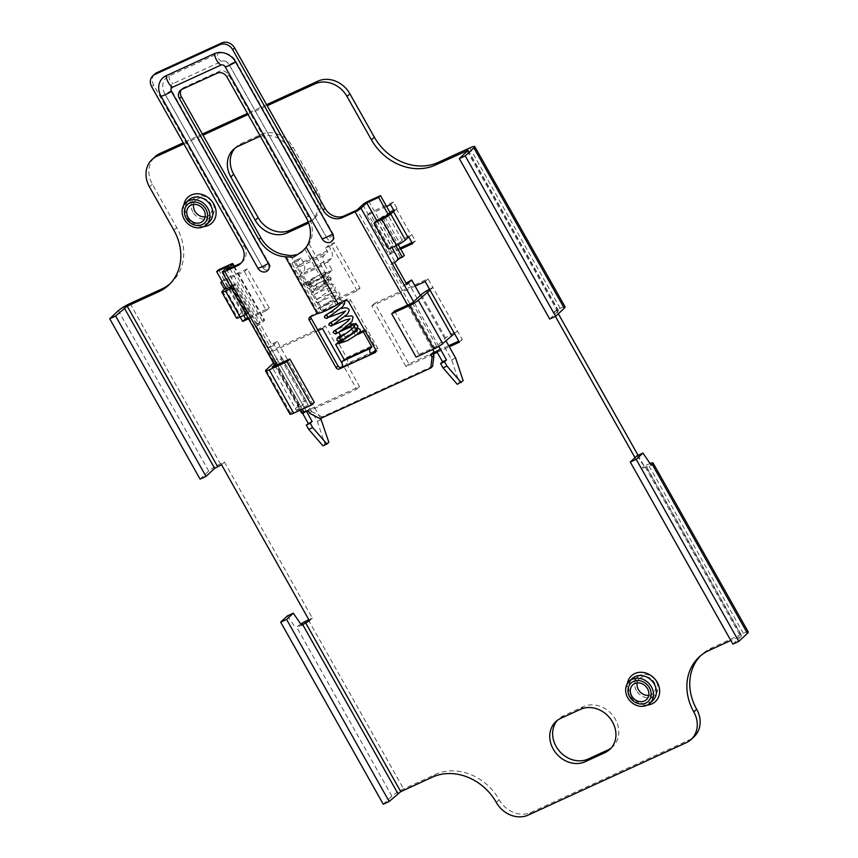 <?xml version="1.0" encoding="UTF-8"?>
<svg xmlns="http://www.w3.org/2000/svg" width="858" height="858" viewBox="0 0 858 858"><rect width="100%" height="100%" fill="white"/><g stroke="black" fill="none" stroke-linecap="round" stroke-linejoin="round"><path stroke-width="0.64" stroke-dasharray="4.29 3.22" d="M183.88 143.897L203.003 135.135M248.08 114.5L267.192 105.738M549.688 319.015L558.333 310.961L557.325 310.971L553.367 312.784L555.405 316.398M635.006 457.657L641.301 468.822L651.222 465.186M732.871 644.111L741.73 635.724L730.834 640.486M260.36 136.304A25.129 21.429 47 0 1 290.079 149.796L314.5 193.136A25.129 21.429 47 0 1 311.872 220.581A25.129 21.429 47 0 1 308.655 222.973M415.111 286.122L371.846 305.931L406.038 366.613L433.258 354.15M437.205 352.338L449.302 346.804M318.082 330.555L269.133 352.97L274.013 361.636L275.246 361.304L273.477 363.073M274.517 364.907L280.952 358.912A10.049 1.426 -29.4 0 0 281.81 357.604A10.049 1.426 -29.4 0 0 276.898 358.955L272.007 350.289L325.343 325.858L359.534 386.55L306.209 410.971L301.319 402.295L298.434 404.987L303.324 413.653L356.66 389.232L342.074 363.352M357.132 290.851L331.488 245.345L325.568 248.059L327.767 251.962L300.107 264.618L297.908 260.725L291.988 263.438L317.632 308.944L357.132 290.851L360.017 288.17L320.517 306.263L294.862 260.746L300.793 258.033L302.992 261.937A7.54 3.786 -114.6 0 1 303.775 271.128L299.925 274.699L327.584 262.044L332.218 270.281L329.343 272.962L321.439 276.576L325.836 284.384L313.985 289.811L309.588 282.003L301.684 285.628L304.569 282.936L299.925 274.699M386.615 206.467L366.859 215.508L388.846 254.526L400.697 249.099M248.53 318.779L266.377 310.607L244.401 271.589L222.319 281.703M225.15 288.588L239.8 314.596L239.017 314.961L240.197 317.052M648.734 695.355A10.049 8.569 -133 0 0 653.163 693.371A10.049 8.569 -133 0 0 654.214 682.389A10.049 8.569 -133 0 0 639.457 678.657A10.049 8.569 -133 0 0 637.162 682.936M266.581 104.655L247.469 113.417M202.391 134.052L183.269 142.814M170.056 283.751A50.268 42.857 -133 0 0 171.536 282.454A50.268 42.857 -133 0 0 176.78 227.574L152.359 184.234A25.129 21.429 47 0 1 154.976 156.799M200.075 479.118L208.719 471.063A10.049 1.426 150.6 0 1 220.463 463.867L224.41 462.054L312.344 618.103L308.848 619.701M383.247 804.214L391.902 796.16A10.049 1.426 150.6 0 1 403.646 788.952L435.242 774.484A50.268 42.857 -133 0 1 499.174 799.742A25.129 21.429 47 0 0 531.145 812.365L689.156 740.004A25.129 21.429 47 0 0 694.079 736.722M748.294 632.024A10.049 1.426 150.6 0 0 743.382 633.376L711.775 647.854A50.268 42.857 -133 0 0 701.951 654.418A50.268 42.857 -133 0 0 700.546 655.791M650.074 463.502A10.049 1.426 -29.4 0 0 648.133 464.328L644.176 466.141L638.073 455.308M558.322 313.771L556.252 310.092L560.199 308.29A10.049 1.426 150.6 0 1 565.122 306.928M205.169 216.849A10.049 8.569 -133 0 0 209.599 214.865A10.049 8.569 -133 0 0 210.65 203.893A10.049 8.569 -133 0 0 195.892 200.15A10.049 8.569 -133 0 0 193.597 204.429M308.247 221.9L309.845 221.171A25.129 21.429 -133 0 0 314.757 217.889A25.129 21.429 -133 0 0 317.385 190.455L292.953 147.115A25.129 21.429 -133 0 0 260.993 134.481L241.237 143.533A25.129 21.429 -133 0 0 236.325 146.815A25.129 21.429 -133 0 0 234.953 148.23M611.218 747.972A25.129 21.429 -133 0 0 612.73 746.707A25.129 21.429 -133 0 0 615.358 719.272A25.129 21.429 -133 0 0 583.386 706.649L563.642 715.69A25.129 21.429 -133 0 0 558.719 718.972A25.129 21.429 -133 0 0 557.357 720.388M400.085 248.016L391.731 251.834L369.744 212.827L393.447 201.973L397.115 208.473L396.321 208.837A7.54 1.073 -29.4 0 0 393.672 210.167M384.824 216.742L399.474 242.75L402.166 240.24A7.54 1.073 150.6 0 1 410.971 234.845L411.765 234.481L415.433 240.98L411.937 242.589M327.584 262.044L331.424 258.462A7.54 3.786 65.4 0 0 330.641 249.27L328.442 245.377L334.373 242.664L360.017 288.17M243.693 315.454L241.892 312.269L242.685 311.915A7.54 1.073 150.6 0 1 246.375 310.896A7.54 1.073 150.6 0 1 245.731 311.883L243.039 314.393L228.389 288.385M229.15 287.666L231.07 285.875A7.54 1.073 -29.4 0 0 231.714 284.888A7.54 1.073 -29.4 0 0 228.035 285.907L227.241 286.261L223.573 279.762L247.286 268.908L269.262 307.915L247.919 317.696M448.691 345.72L408.923 363.931L374.721 303.249L428.056 278.829L432.936 287.494L430.062 290.176M412.355 302.928L436.776 346.267L445.624 338.041A10.049 1.426 150.6 0 1 457.368 330.845L462.248 339.511L458.751 341.109M393.447 201.973L390.562 204.654M397.115 208.473L394.23 211.165M369.744 212.827L366.859 215.508M391.731 251.834L388.846 254.526M415.433 240.98L412.548 243.672M411.765 234.481L408.88 237.162M399.474 242.75L391.58 246.364L388.695 249.056M389.95 212.387A7.54 1.073 -29.4 0 0 387.516 214.232L385.596 216.023M376.919 220.356L391.58 246.364M300.107 264.618L296.267 268.2A7.54 3.786 -114.6 0 0 297.05 277.391L301.684 285.628M300.793 258.033L297.908 260.725M297.05 277.391L324.699 264.725A7.54 3.786 65.4 0 1 323.916 255.534L327.767 251.962M324.699 264.725L329.343 272.962M325.568 248.059L328.442 245.377M304.569 282.936L312.473 279.322L316.87 287.119L328.721 281.692L324.324 273.895L332.218 270.281M324.324 273.895L321.439 276.576M328.721 281.692L325.836 284.384M316.87 287.119L313.985 289.811M312.473 279.322L309.588 282.003M331.488 245.345L334.373 242.664M317.632 308.944L320.517 306.263M291.988 263.438L294.862 260.746M239.8 314.596L237.108 317.106A7.54 1.073 150.6 0 0 236.476 318.093M246.042 314.371L250.15 311.132L243.039 314.393M241.892 312.269L239.017 314.961M231.392 288.374L232.615 287.805L247.265 313.814M225.697 287.709L227.241 286.261M230.781 287.28L235.5 285.124L232.615 287.805M250.15 311.132L235.5 285.124M220.699 282.443L223.573 279.762M244.401 271.589L247.286 268.908M266.377 310.607L269.262 307.915M428.056 278.829L425.171 281.51M454.483 333.526L457.368 330.845L432.936 287.494A10.049 1.426 -29.4 0 0 429.515 289.21M436.776 346.267L419.004 354.418L416.119 357.1M462.248 339.511L459.362 342.192M408.923 363.931L406.038 366.613M374.721 303.249L371.846 305.931M394.583 311.068L419.004 354.418M306.209 410.971L303.324 413.653M289.972 414.2A7.54 1.073 150.6 0 1 290.615 413.213L299.667 404.644L298.434 404.987L274.013 361.636L276.898 358.955L301.319 402.295A10.049 1.426 150.6 0 1 306.231 400.943A10.049 1.426 150.6 0 1 305.384 402.263L296.536 410.499L272.115 367.149M314.318 402.359L296.536 410.499M272.007 350.289L269.133 352.97M325.343 325.858L322.458 328.55M359.534 386.55L356.66 389.232M221.536 464.746L224.41 462.054M309.459 620.784L312.344 618.103M300.783 624.077A10.049 1.426 -29.4 0 0 296.643 627.112L301.608 625.289M287.398 615.894L295.688 628.002M641.301 468.822L644.176 466.141M553.367 312.784L556.252 310.092M637.011 455.791L645.302 467.9M192.868 212.033A12.57 10.714 47 0 1 194.176 198.316A12.57 10.714 47 0 1 212.623 202.981A12.57 10.714 47 0 1 211.304 216.699A12.57 10.714 47 0 1 192.868 212.033M636.432 690.529A12.57 10.714 47 0 1 637.741 676.812A12.57 10.714 47 0 1 656.188 681.488A12.57 10.714 47 0 1 654.879 695.205A12.57 10.714 47 0 1 636.432 690.529M322.962 445.838L324.882 444.047L317.353 421.321L273.391 343.297L268.586 347.769L256.37 326.094L260.221 322.511L228.475 266.162M306.435 411.325L306.027 410.596L302.08 412.408L302.434 413.041M234.277 266.237L264.596 320.045A5.03 0.719 150.6 0 0 262.14 320.72L256.274 324.324L260.221 322.511M218.543 269.798L228.314 287.14L236.207 283.526L258.194 322.533M256.37 326.094L260.328 324.292L264.167 320.71A5.03 0.719 150.6 0 0 264.596 320.045M268.586 347.769L272.533 345.967L260.328 324.292M272.533 345.967L277.338 341.484L320.688 418.425M308.065 410.574L309.985 408.794L306.027 410.596L226.651 269.723M273.391 343.297L277.338 341.484M317.353 421.321L321.3 419.508M324.882 444.047L328.839 442.235M301.651 413.063A5.03 0.719 150.6 0 1 302.08 412.408L222.705 271.536M309.502 317.321L311.422 315.529A2.51 2.145 -133 0 1 311.915 315.208L317.846 312.494A10.049 1.426 150.6 0 1 321.814 311.036A15.079 2.145 -29.4 0 0 327.777 308.848A15.079 2.145 -29.4 0 0 336.036 304.526A10.049 1.426 150.6 0 1 341.548 301.63L347.469 298.916A2.51 2.145 -133 0 1 350.665 300.182L377.531 347.865A2.51 2.145 -133 0 1 376.78 350.933L375.922 351.33M432.85 353.432L432.443 352.713L436.4 350.901L357.025 210.028M320.088 418.704L322.018 416.913L432.625 366.259M322.018 416.913L311.508 411.497L309.985 408.794M241.43 262.72A15.079 12.859 -133 0 0 242.439 261.872A15.079 12.859 -133 0 0 244.015 245.42L153.646 85.039A10.049 8.569 47 0 1 154.697 74.067M302.928 250.89L309.052 243.972A30.159 25.719 -133 0 0 308.215 216.023L228.839 75.15A7.54 6.424 -133 0 0 219.24 71.353L183.687 87.634A7.54 6.424 -133 0 0 182.218 88.621A7.54 6.424 -133 0 0 181.36 89.64M372.833 352.745L342.878 366.463M311.422 315.529A2.51 2.145 -133 0 0 310.853 316.602M235.768 61.068L333.783 235.028A4.344 3.711 -133 0 1 333.43 239.682A4.344 3.711 -133 0 1 328.829 240.058A4.344 3.711 -133 0 1 326.952 238.159L228.925 64.2L226.491 61.733A5.695 4.858 47 0 1 228.925 64.2A5.03 0.719 150.6 0 0 235.768 61.068A14.404 12.28 -133 0 0 217.439 53.829L169.047 75.987A14.404 12.28 -133 0 0 164.296 92.761A14.404 12.28 -133 0 0 164.725 93.597A5.03 0.719 150.6 0 1 164.725 93.597L262.762 267.567A5.019 0.719 -29.4 0 0 265.219 266.892A5.019 0.719 -29.4 0 0 269.594 264.436L171.568 90.465A5.695 4.858 47 0 1 173.284 83.494L221.675 61.336A5.695 4.858 47 0 1 226.491 61.733M171.568 90.465A5.03 0.719 150.6 0 1 164.736 93.597L262.752 267.557A4.344 3.711 -133 0 0 264.639 269.455A4.344 3.711 -133 0 0 269.24 269.08A4.344 3.711 -133 0 0 269.594 264.425M364.811 330.48L365.68 329.654L374.227 344.83A5.03 2.531 65.4 0 1 375.407 349.281M343.254 367.203L347.093 363.62A5.03 2.531 -114.6 0 0 346.578 357.496L338.031 342.321M356.349 330.727L357.786 333.279L359.416 332.529M364.618 330.148L365.68 329.654M354.032 326.63L355.888 329.922M343.876 328.743L341.044 330.04L345.935 338.706L338.728 341.999M338.878 343.05L343.575 340.894L345.935 338.706M351.812 329.064L352.885 330.952M353.957 332.861L355.426 335.467L357.282 334.62M343.575 340.894L342.9 339.704M342.803 339.532L341.087 336.486M338.696 332.228L341.044 330.04M357.786 333.279L355.426 335.467M406.156 283.226L402.895 286.261L390.69 264.586L394.541 261.004A5.03 0.719 150.6 0 1 400.407 257.411L404.365 255.598M440.347 349.088L436.4 350.901L436.743 351.523M457.282 384.33L463.148 380.727M407.7 281.789L451.673 359.813L459.202 382.539M390.69 264.586L394.637 262.784M390.283 212.966L382.378 216.591L382.786 217.31M382.947 217.6L398.198 244.659M380.62 218.661L395.881 245.763M380.459 218.372L382.378 216.591M376.716 220.549L391.934 247.565M420.377 295.452L445.838 340.637M430.523 354.493L432.443 352.713M309.588 413.288L311.508 411.497M451.673 359.813L455.619 358M402.895 286.261L406.853 284.459M256.274 324.324L234.288 285.317L236.207 283.526M226.383 288.931L228.314 287.14M230.62 286.99L234.288 285.317M342.267 339.822L340.444 339.8L340.165 341.795L342.932 340.529L342.417 339.929M340.165 341.795L339.135 343.457M358.29 333.762L349.163 339.285L342.127 341.709L342.932 340.529M310.285 282.239L309.684 284.727L307.84 283.923L310.285 282.239L308.687 282.368L317.492 275.836L323.659 272.737L312.816 278.099L305.652 284.009L307.84 283.923M467.299 151.201L557.325 310.971M645.248 467.009L740.497 636.057M203.764 226.576A17.589 15.004 47 0 1 186.036 216.527A17.589 15.004 47 0 1 185.253 214.983A17.589 15.004 47 0 1 183.794 205.137M647.329 705.072A17.589 15.004 47 0 1 629.6 695.023A17.589 15.004 47 0 1 628.817 693.489A17.589 15.004 47 0 1 627.37 683.644M652.745 700.621A15.079 12.859 47 0 1 630.619 695.012A15.079 12.859 47 0 1 629.944 693.693A15.079 12.859 47 0 1 632.185 678.56C628.056 683.88 627.595 689.264 630.834 694.69C635.789 701.211 642.127 707.475 652.745 700.621M130.094 303.485L220.463 463.867M308.387 619.905L403.646 788.952M743.382 633.376L648.133 464.328M560.199 308.29L469.83 147.908M396.321 208.837L410.971 234.845M302.992 261.937L330.641 249.27M242.685 311.915L228.035 285.907M209.18 222.125A15.079 12.859 47 0 1 187.044 216.516A15.079 12.859 47 0 1 186.379 215.197A15.079 12.859 47 0 1 188.621 200.053C184.491 205.384 184.03 210.757 187.258 216.184C192.213 222.715 198.563 228.979 209.18 222.125M258.108 137.173L260.993 134.481M292.953 147.115L290.079 149.796M241.237 143.533L238.363 146.214M309.845 221.171L308.462 222.458M314.5 193.136L317.385 190.455M580.512 709.33L583.386 706.649M563.642 715.69L560.757 718.371M402.166 240.24L387.516 214.232M323.916 255.534L296.267 268.2M331.424 258.462L303.775 271.128M222.458 291.098L237.108 317.106M231.07 285.875L245.731 311.883M445.624 338.041L421.192 294.691M280.952 358.912L305.384 402.263M266.184 369.862L290.615 413.213M299.453 404.976L275.032 361.626M152.359 184.234L149.474 186.915M173.895 230.266L176.78 227.574M391.902 796.16L296.643 627.112M432.368 777.166L435.242 774.484M496.289 802.423L499.174 799.742M531.145 812.365L528.26 815.057M686.271 742.685L689.156 740.004M711.775 647.854L708.901 650.536M741.516 636.057L646.256 467.009M558.333 310.961L467.964 150.579M208.719 471.063L118.35 310.682M262.14 320.72L230.394 264.371M233.644 266.527L264.167 320.71M302.316 409.212L277.284 364.779M407.647 305.083L432.689 349.517M311.915 315.208L309.995 316.988M345.549 300.708L347.469 298.916M309.052 243.972L341.548 301.63M317.846 312.494L285.349 254.826M228.925 64.2L326.952 238.17A5.019 0.719 -29.4 0 0 326.952 238.17A5.019 0.719 -29.4 0 0 329.408 237.494A5.019 0.719 -29.4 0 0 333.783 235.038M221.675 61.336A5.03 2.531 -114.6 0 1 217.439 53.829M169.047 75.987A5.03 2.531 65.4 0 0 173.284 83.494M262.762 267.557A5.019 0.719 -29.4 0 0 262.762 267.567A5.019 5.019 0 0 0 264.639 269.455M306.295 217.803L308.215 216.023M304.837 249.142L336.036 304.526M290.605 255.652L321.814 311.036M228.839 75.15L226.909 76.93M217.321 73.145L219.24 71.353M183.687 87.634L181.767 89.425M350.665 300.182L348.745 301.973M375.611 349.656L377.531 347.865M376.78 350.933L375.707 351.93M346.578 357.496L374.227 344.83M374.753 350.954L347.093 363.62M153.646 85.039L151.727 86.83M242.095 247.201L244.015 245.42M394.541 261.004L362.784 204.654M368.661 201.062L400.407 257.411M438.792 346.332L413.653 301.716M338.738 336.765L338.46 338.76L340.937 339.511L341.227 337.494L340.529 336.776M340.294 338.395L340.218 340.1L340.937 339.5C345.688 335.907 356.016 331.349 357.657 331.649L356.928 331.059M357.571 325.354C357.647 327.863 356.628 328.41 354.504 326.995L354.29 326.137M341.098 302.756L341.173 303.121C341.098 300.59 342.117 300.01 344.24 301.394C344.315 303.925 343.297 304.504 341.173 303.121L341.055 302.853M330.577 277.606C330.695 280.158 329.708 280.748 327.617 279.386L329.762 276.877L330.577 277.606M339.071 303.678L322.747 310.414L323.251 308.151L321.053 307.4C323.38 306.392 327.799 303.217 334.32 297.887L336.701 294.916L337.151 295.688L335.231 295.774C331.156 296.128 319.133 301.919 318.35 302.606L318.854 300.343L316.645 299.603L329.397 290.572L332.303 287.108L332.754 287.891L331.37 287.891C328.26 287.752 315.122 293.854 313.942 294.809L314.457 292.546L312.248 291.806C315.336 290.379 320.109 286.862 326.566 281.231L327.917 279.3L328.357 280.083L327.617 279.386M312.001 285.274L310.146 284.47L309.545 286.958L311.39 287.762L312.001 285.274M653.163 693.371L646.439 699.635M639.457 678.657L632.732 684.92M209.599 214.865L202.874 221.128M195.892 200.15L189.168 206.413M233.44 149.496L236.325 146.815M311.872 220.581L314.757 217.889M609.845 749.388L612.73 746.707M555.834 721.653L558.719 718.972M246.375 310.896L231.714 284.888M281.81 357.604L306.231 400.943M299.667 404.644L275.246 361.304M168.651 285.135L171.536 282.454M699.066 657.099L701.951 654.418M646.471 466.677L741.73 635.724M468.178 150.257L558.547 310.628M187.452 204.579L194.176 198.316M204.579 222.973L211.304 216.699M637.741 676.812L631.016 683.075M654.879 695.205L648.144 701.469M275.032 365.819L300.064 410.242M326.952 238.17A5.019 5.019 0 0 0 328.829 240.058M164.296 92.761L164.736 93.597M301.887 251.898L304.075 249.86M180.298 90.412L182.218 88.621M375.354 352.402L377.273 350.611M240.519 263.663L242.439 261.872M340.54 335.51L351.705 329.74L357.196 328.153M340.444 339.8L339.135 341.055M338.738 332.314L349.367 327.874L354.729 326.898L354.29 326.19M349.528 324.174L336.057 329.762M345.131 316.377L331.681 321.954M340.733 308.569L327.284 314.157M327.145 318.211L329 317.192M331.531 326.019L333.387 324.989M335.928 333.816L337.784 332.797M323.659 272.737C326.405 272.029 328.035 272.297 328.539 273.52C330.051 274.496 328.571 276.737 324.099 280.244L311.39 287.762C308.901 288.535 307.604 288.417 307.518 287.409C306.488 286.754 307.4 285.392 310.253 283.344C314.8 280.158 328.035 274.989 329.762 276.877L331.081 278.035L330.78 281.424C331.338 281.832 328.099 284.802 321.031 290.347C314.007 294.948 311.197 296.546 312.602 295.131L311.39 294.273L311.894 291.988L330.555 284.481C332.947 283.977 334.588 284.427 335.478 285.832L334.749 289.897L321.557 300.74L317.996 302.82L315.787 302.07L316.291 299.796L319.626 297.962L334.32 292.385C337.666 291.87 339.521 292.288 339.875 293.629L339.393 297.329C334.234 304.097 321.9 311.154 322.19 310.693L320.184 309.877L320.42 307.84L326.576 304.536C335.832 300.354 340.701 299.667 340.98 299.946L344.176 301.297M308.687 282.368L308.816 284.255L319.015 278.282L326.212 275.836L325.354 274.313C322.876 277.252 317.814 280.641 310.146 284.47L309.084 284.845L310.585 285.682L310.478 287.451C311.014 285.821 329.032 278.346 328.357 280.083M309.684 284.727C307.121 285.478 305.823 285.349 305.791 284.341L305.652 284.009"/><path stroke-width="1.29" d="M183.269 142.814L159.899 153.518A25.129 21.429 47 0 0 154.976 156.799L152.091 159.481A25.129 21.429 -133 0 1 157.014 156.199L183.88 143.897M203.003 135.135L248.08 114.5M267.192 105.738L315.036 83.837A25.129 21.429 -133 0 1 346.997 96.461L371.417 139.811A50.268 42.857 47 0 0 435.349 165.068L468.178 150.257L459.32 158.633L465.24 155.92L473.895 147.866A10.049 1.426 -29.4 0 0 474.753 146.557A10.049 1.426 -29.4 0 0 469.83 147.908L438.234 162.377A50.268 42.857 -133 0 1 374.303 137.13L371.417 139.811M555.405 316.398L635.006 457.657M730.834 640.486L708.901 650.536A50.268 42.857 47 0 0 699.066 657.099A50.268 42.857 47 0 0 693.811 711.968L696.696 709.287A25.129 21.429 47 0 1 694.079 736.722L691.194 739.403A25.129 21.429 -133 0 0 693.811 711.968M280.673 622.157L286.593 619.444L293.318 613.18L287.398 615.894L280.673 622.157L383.247 804.214L389.178 801.501L400.761 791.644L432.368 777.166A50.268 42.857 47 0 1 496.289 802.423A25.129 21.429 -133 0 0 528.26 815.057L686.271 742.685A25.129 21.429 -133 0 0 691.194 739.403M293.318 613.18L301.608 625.289L309.459 620.784L221.536 464.746L214.639 468.35L205.995 476.404L200.075 479.118L109.706 318.736L118.35 310.682A10.049 1.426 -29.4 0 1 130.094 303.485L161.701 289.017A50.268 42.857 -133 0 0 170.056 283.751M109.706 318.736L115.626 316.023L127.209 306.167L158.816 291.699A50.268 42.857 47 0 0 168.651 285.135A50.268 42.857 47 0 0 173.895 230.266L149.474 186.915A25.129 21.429 -133 0 1 152.091 159.481M308.655 222.973A25.129 21.429 47 0 1 306.96 223.863L287.205 232.904A25.129 21.429 47 0 1 255.244 220.281L230.813 176.93A25.129 21.429 47 0 1 233.44 149.496A25.129 21.429 47 0 1 238.363 146.214L258.108 137.173A25.129 21.429 47 0 1 260.36 136.304M580.512 709.33L560.757 718.371A25.129 21.429 47 0 0 555.834 721.653A25.129 21.429 47 0 0 553.217 749.088A25.129 21.429 47 0 0 585.177 761.722L604.933 752.67A25.129 21.429 47 0 0 609.845 749.388A25.129 21.429 47 0 0 612.473 721.953A25.129 21.429 47 0 0 580.512 709.33M449.302 346.804L459.362 342.192L454.483 333.526L442.707 343.554A7.54 1.073 150.6 0 1 433.901 348.959L416.119 357.1L391.698 313.749L394.583 311.068L412.355 302.928L421.192 294.691A10.049 1.426 -29.4 0 1 429.515 289.21M391.698 313.749L409.47 305.609A7.54 1.073 -29.4 0 0 418.286 300.214L430.062 290.176L425.171 281.51L415.111 286.122M433.258 354.15L437.205 352.338M342.074 363.352L322.458 328.55L318.082 330.555M400.697 249.099L412.548 243.672L408.88 237.162L408.097 237.527L393.436 211.518L394.23 211.165L390.562 204.654L386.615 206.467M222.319 281.703L220.699 282.443L224.356 288.953L225.15 288.588L222.458 291.098A7.54 1.073 -29.4 0 0 221.814 292.085A7.54 1.073 -29.4 0 0 225.504 291.066L231.392 288.374M240.197 317.052L242.675 321.46L248.53 318.779M651.437 686.85A15.079 12.859 -133 0 0 629.311 681.241A15.079 12.859 -133 0 0 627.734 697.704A15.079 12.859 -133 0 0 649.86 703.313A15.079 12.859 -133 0 0 651.437 686.85M647.49 688.652A10.049 8.569 47 0 1 646.439 699.635A10.049 8.569 47 0 1 631.681 695.892A10.049 8.569 47 0 1 632.732 684.92A10.049 8.569 47 0 1 647.49 688.652M637.162 682.936A10.049 8.569 -133 0 0 638.406 689.628A10.049 8.569 -133 0 0 648.734 695.355M266.581 104.655L317.91 81.156A25.129 21.429 47 0 1 349.882 93.779L374.303 137.13M247.469 113.417L202.391 134.052M308.848 619.701L308.387 619.905A10.049 1.426 -29.4 0 0 300.783 624.077M700.546 655.791A50.268 42.857 -133 0 0 696.696 709.287M638.073 455.308L558.322 313.771M193.597 204.429A10.049 8.569 -133 0 0 194.841 211.122A10.049 8.569 -133 0 0 205.169 216.849M308.247 221.9L290.09 230.223A25.129 21.429 -133 0 1 258.129 217.589L233.698 174.249A25.129 21.429 -133 0 1 234.953 148.23M557.357 720.388A25.129 21.429 -133 0 0 556.102 746.406A25.129 21.429 -133 0 0 588.062 759.04L607.818 749.989A25.129 21.429 -133 0 0 611.218 747.972M411.937 242.589L400.085 248.016M247.919 317.696L245.56 318.779L243.693 315.454M458.751 341.109L448.691 345.72M203.914 210.156A10.049 8.569 47 0 1 202.874 221.128A10.049 8.569 47 0 1 188.117 217.396A10.049 8.569 47 0 1 189.168 206.413A10.049 8.569 47 0 1 203.914 210.156M184.17 219.198A15.079 12.859 -133 0 0 206.295 224.807A15.079 12.859 -133 0 0 207.872 208.344A15.079 12.859 -133 0 0 185.736 202.735A15.079 12.859 -133 0 0 184.17 219.198M393.436 211.518L390.744 214.028A7.54 1.073 -29.4 0 1 381.939 219.423L374.034 223.048L388.695 249.056L396.6 245.431A7.54 1.073 150.6 0 0 405.405 240.036L408.097 237.527M393.672 210.167A7.54 1.073 -29.4 0 0 389.95 212.387M374.034 223.048L376.919 220.356L385.596 216.023M246.042 314.371L240.154 317.074A7.54 1.073 150.6 0 1 236.476 318.093L221.814 292.085M224.356 288.953L225.697 287.709M229.15 287.666L230.781 287.28M242.675 321.46L245.56 318.779M289.886 359.009L314.318 402.359L311.433 405.04L293.651 413.181A7.54 1.073 150.6 0 1 289.972 414.2L265.54 370.849A7.54 1.073 -29.4 0 0 269.23 369.83L287.012 361.69L289.886 359.009L272.115 367.149L274.517 364.907M273.477 363.073L266.184 369.862A7.54 1.073 -29.4 0 0 265.54 370.849M311.433 405.04L287.012 361.69M738.792 641.398L636.207 459.341L630.287 462.054L732.871 644.111L738.792 641.398L747.436 633.343A10.049 1.426 150.6 0 0 748.294 632.024L653.045 462.977A10.049 1.426 -29.4 0 0 650.074 463.502M636.207 459.341L642.942 453.078L651.222 465.186L652.187 464.296A10.049 1.426 -29.4 0 0 653.045 462.977M474.753 146.557L565.122 306.928A10.049 1.426 150.6 0 1 564.264 308.247L555.609 316.302L465.24 155.92M459.32 158.633L549.688 319.015L555.609 316.302M630.287 462.054L637.011 455.791L642.942 453.078M389.178 801.501L286.593 619.444M115.626 316.023L205.995 476.404M205.899 209.255A12.57 10.714 -133 0 0 187.452 204.579A12.57 10.714 -133 0 0 186.143 218.297A12.57 10.714 -133 0 0 204.579 222.973A12.57 10.714 -133 0 0 205.899 209.255M649.463 687.751A12.57 10.714 -133 0 0 631.016 683.075A12.57 10.714 -133 0 0 629.708 696.793A12.57 10.714 -133 0 0 648.144 701.469A12.57 10.714 -133 0 0 649.463 687.751M308.73 429.397L306.263 425.032L310.221 423.23L312.677 427.584L308.73 429.397L322.962 445.838L326.909 444.026L328.839 442.235L320.688 418.425M306.263 425.032L312.13 421.439L310.221 423.23M302.434 413.041L308.183 423.251M241.43 262.72A15.079 12.859 -133 0 1 239.489 263.846L226.651 269.723L232.421 264.361A5.03 0.719 -29.4 0 0 232.85 263.696A5.03 0.719 -29.4 0 0 230.394 264.371L218.543 269.798L216.624 271.589L228.475 266.162L222.705 271.536A5.03 0.719 -29.4 0 0 222.276 272.19A5.03 0.719 -29.4 0 0 224.732 271.514L237.569 265.637A15.079 12.859 47 0 0 240.519 263.663A15.079 12.859 47 0 0 242.095 247.201L151.727 86.83A10.049 8.569 -133 0 1 152.778 75.847A10.049 8.569 -133 0 1 154.74 74.539L219.927 44.691A10.049 8.569 -133 0 1 232.711 49.743L323.08 210.124A15.079 12.859 47 0 0 342.256 217.696L355.094 211.819A5.03 0.719 -29.4 0 0 360.971 208.215L366.731 202.853L376.716 220.549M312.677 427.584L326.909 444.026M312.13 421.439L306.435 411.325M436.743 351.523L442.503 361.744L440.583 363.524L443.039 367.889L446.986 366.076L444.53 361.722L446.45 359.931L440.347 349.088A5.03 0.719 150.6 0 1 434.48 352.692L430.523 354.493L432.057 357.207L430.705 368.05L320.088 418.704L309.588 413.288L308.065 410.574L304.107 412.387A5.03 0.719 150.6 0 1 301.651 413.063L300.064 410.242M375.922 351.33L370.903 354.536L374.86 352.724A2.51 2.145 47 0 0 375.611 349.656L348.745 301.973A2.51 2.145 47 0 0 345.549 300.708L338.224 304.064L306.188 247.222L301.887 251.898L293.2 257.261L285.285 256.789A30.159 25.719 47 0 1 258.88 239.521L179.504 98.649A7.54 6.424 47 0 1 180.298 90.412A7.54 6.424 47 0 1 181.767 89.425L217.321 73.145A7.54 6.424 47 0 1 226.909 76.93L306.295 217.803A30.159 25.719 47 0 1 306.188 247.222M285.285 256.789L317.321 313.642L309.995 316.988A2.51 2.145 47 0 0 309.245 320.066L336.111 367.75A2.51 2.145 47 0 0 339.307 369.004L343.254 367.203A5.03 2.531 -114.6 0 1 342.739 361.079L344.219 359.684L371.879 347.029L363.331 331.853L364.811 330.48M225.193 66.817L322.104 238.792A6.65 5.674 47 0 0 330.566 242.138A6.65 5.674 47 0 0 332.561 234.009L235.65 62.033A16.699 14.243 47 0 0 214.403 53.636L166.012 75.794A16.699 14.243 47 0 0 161.004 96.214L257.904 268.2A6.65 5.674 47 0 0 266.366 271.536A6.65 5.674 47 0 0 268.361 263.406L171.45 91.431A3.4 2.906 -133 0 1 172.479 87.269L220.871 65.101A3.4 2.906 -133 0 1 225.193 66.817A10.049 1.426 -29.4 0 0 235.65 62.033M338.224 304.064A20.109 2.864 150.6 0 1 317.321 313.642M152.778 75.847L154.697 74.067A10.049 8.569 47 0 1 156.66 72.748L221.847 42.9A10.049 8.569 47 0 1 234.631 47.951L325 208.333A15.079 12.859 -133 0 0 344.176 215.905L357.025 210.028L362.784 204.654A5.03 0.719 -29.4 0 1 368.661 201.062L380.512 195.635L378.593 197.415L366.731 202.853M432.057 357.207L433.976 355.416L432.85 353.432M433.976 355.416L432.625 366.259L430.705 368.05M342.878 366.463L341.227 367.213A2.51 2.145 -133 0 1 338.031 365.958L311.164 318.275A2.51 2.145 -133 0 1 310.853 316.602M181.36 89.64A7.54 6.424 -133 0 0 181.424 96.857L260.811 237.73A30.159 25.719 -133 0 0 285.349 254.826L290.605 255.652L297.243 254.665L302.928 250.89M372.833 352.745L374.753 350.954A5.03 2.531 65.4 0 0 375.407 349.281M371.879 347.029L370.388 348.412A5.03 2.531 65.4 0 0 370.903 354.536L343.254 367.203M359.416 332.529L364.618 330.148M338.738 332.207L350.547 326.801L352.895 324.614L354.032 326.63M355.888 329.922L356.349 330.727M352.895 324.614L343.876 328.743M338.728 341.999L335.671 344.519L344.219 359.684M335.671 344.519L338.878 343.05M350.547 326.801L351.812 329.064M352.885 330.952L353.957 332.861M357.282 334.62L363.331 331.853M341.087 336.486L338.696 332.239M445.838 340.637L455.619 358L463.148 380.727L457.282 384.33L443.039 367.889M398.198 244.659L404.365 255.598L398.487 259.202L394.637 262.784L406.853 284.459L411.658 279.976L406.156 283.226M380.512 195.635L390.283 212.966L388.352 214.757L380.62 218.661M395.881 245.763L402.434 257.389M391.934 247.565L398.487 259.202M378.593 197.415L388.352 214.757M411.658 279.976L420.377 295.452M446.986 366.076L461.229 382.518M446.45 359.931L442.503 361.744M440.583 363.524L444.53 361.722M216.624 271.589L226.383 288.931L230.62 286.99M339.135 341.055L339.135 343.457L347.479 340.615L358.29 333.762C360.188 331.896 360.746 330.427 359.995 329.333L357.196 328.153M466.956 150.59L467.299 151.201M400.761 791.644L305.512 622.597M217.578 466.548L127.209 306.167M183.794 205.137A17.589 15.004 47 0 1 196.632 193.769A17.589 15.004 47 0 1 213.685 203.861A17.589 15.004 47 0 1 214.468 205.405A17.589 15.004 47 0 1 203.764 226.576M454.483 333.526L430.062 290.176M627.37 683.644A17.589 15.004 47 0 1 640.207 672.275A17.589 15.004 47 0 1 657.249 682.367A17.589 15.004 47 0 1 658.032 683.901A17.589 15.004 47 0 1 647.329 705.072M629.311 681.241L632.185 678.56A15.079 12.859 47 0 1 654.322 684.158A15.079 12.859 47 0 1 654.986 685.478A15.079 12.859 47 0 1 652.745 700.621L649.86 703.313M185.736 202.735L188.621 200.053A15.079 12.859 47 0 1 210.757 205.663A15.079 12.859 47 0 1 211.422 206.982A15.079 12.859 47 0 1 209.18 222.125L206.295 224.807M230.813 176.93L233.698 174.249M258.129 217.589L255.244 220.281M287.205 232.904L290.09 230.223M308.462 222.458L306.96 223.863M607.818 749.989L604.933 752.67M585.177 761.722L588.062 759.04M405.405 240.036L390.744 214.028M381.939 219.423L396.6 245.431M240.154 317.074L225.504 291.066M409.47 305.609L433.901 348.959M442.707 343.554L418.286 300.214M427.123 291.977L451.544 335.328M293.651 413.181L269.23 369.83M346.997 96.461L349.882 93.779M317.91 81.156L315.036 83.837M157.014 156.199L159.899 153.518M161.701 289.017L158.816 291.699M124.281 307.968L214.639 468.35M473.895 147.866L564.264 308.247M435.349 165.068L438.234 162.377M652.187 464.296L747.436 633.343M302.574 624.399L397.822 793.446M239.489 263.846L237.569 265.637M232.421 264.361L233.644 266.527M304.107 412.387L302.316 409.212M277.284 364.779L224.732 271.514M355.094 211.819L407.647 305.083M432.689 349.517L434.48 352.692M332.561 234.009A10.049 1.426 150.6 0 1 326.372 237.301A10.049 1.426 150.6 0 1 322.104 238.792M214.403 53.636A10.049 5.051 65.4 0 0 220.871 65.101M172.479 87.269A10.049 5.051 -114.6 0 1 166.012 75.794M161.004 96.214A10.049 1.426 -29.4 0 0 171.45 91.431M268.361 263.406A10.049 1.426 150.6 0 1 262.173 266.699A10.049 1.426 150.6 0 1 257.904 268.2M260.811 237.73L258.88 239.521M179.504 98.649L181.424 96.857M375.707 351.93L374.86 352.724M370.388 348.412L342.739 361.079M339.307 369.004L341.227 367.213M338.031 365.958L336.111 367.75M309.245 320.066L311.164 318.275M154.74 74.539L156.66 72.748M221.847 42.9L219.927 44.691M232.711 49.743L234.631 47.951M325 208.333L323.08 210.124M342.256 217.696L344.176 215.905M440.347 349.088L438.792 346.332M413.653 301.716L360.971 208.215M340.529 336.776L338.738 336.765L340.54 335.51M354.504 326.995C354.429 324.496 355.448 323.949 357.571 325.354L357.786 326.265C358.376 329.408 347.436 337.333 342.321 339.8C338.835 341.269 337.14 341.387 337.226 340.122C336.486 339.478 336.99 338.363 338.738 336.765M232.85 263.696L234.277 266.237M222.276 272.19L275.032 365.819M342.02 341.463L340.583 340.647C342.546 341.248 361.004 327.971 356.799 330.126L356.928 331.059M354.29 326.19L354.29 326.115C356.392 326.029 341.098 337.644 338.717 337.569L340.294 338.395M344.165 301.276L344.272 301.448C345.313 302.338 344.551 304.311 341.977 307.357L326.759 318.436L324.581 317.674L324.41 316.366L327.284 314.157M341.205 303.174L339.725 304.665C337.344 307.743 326.63 314.768 325.45 315.208L327.638 315.948L327.145 318.211M345.602 310.971L344.573 311.958C342.149 315.336 330.759 322.747 329.837 323.016L332.035 323.756L331.531 326.019M350 318.768L349.345 319.283C347.908 322.093 335.532 330.384 334.234 330.813L336.433 331.553L335.928 333.816M357.786 326.265L356.049 323.648L349.528 324.174M336.057 329.762L333.719 331.134L333.161 332.647L335.585 334.03L339.875 331.478L351.973 321.589L353.067 317.042L351.694 315.873L345.131 316.377M331.681 321.954L329.333 323.327L328.764 324.828L331.188 326.222L347.072 314.393C349.099 311.626 349.635 309.91 348.67 309.245L347.297 308.065L344.98 307.754L340.733 308.569M329 317.192L345.12 311.239M333.387 324.989L345.624 319.862L349.517 319.047M337.784 332.797L338.738 332.314M340.723 303.442L339.071 303.678"/></g></svg>
